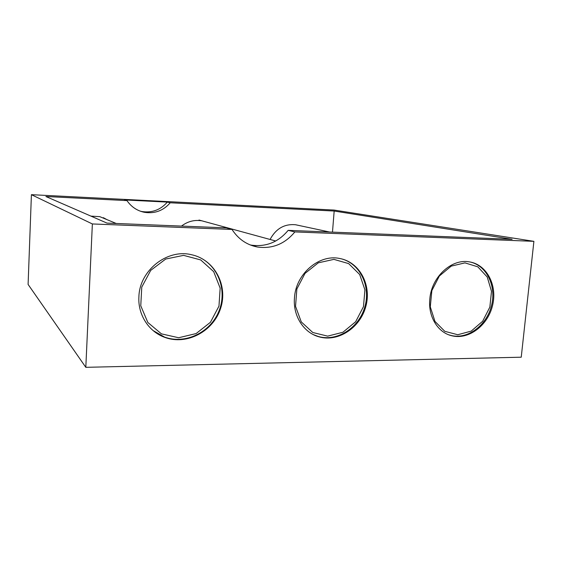 <?xml version="1.0" encoding="UTF-8"?>
<svg xmlns="http://www.w3.org/2000/svg" width="562" height="562" viewBox="0 0 562 562"><rect width="100%" height="100%" fill="white"/><g stroke="black" fill="none" stroke-linecap="round" stroke-linejoin="round"><path stroke-width="0.84" d="M106.611 219.482L103.324 217.677M334.172 211.038L512.123 239.314L288.158 230.357L294.867 231.923C284.772 244.041 272.275 249.071 257.382 247.006C246.725 244.913 238.267 239.061 232.015 229.444L226.303 227.877L106.998 223.107L45.894 196.517L126.977 200.606L124.56 199.939L167.321 202.102L170.23 202.784L334.172 211.038L332.479 232.127M294.867 231.923L533.9 241.337L521.234 357.2L85.81 367.323L92.365 223.95L232.015 229.444M429.825 299.005C431.433 277.052 451.504 258.464 469.34 261.864C486.713 264.449 497.525 285.229 492.607 305.264C487.978 325.363 468.856 339.989 451.974 335.802C437.889 332.697 427.942 316.561 429.825 299.005M294.46 297.965C295.682 274.066 318.865 254.073 339.504 258.45C359.434 261.85 371.728 284.793 365.897 306.178C360.404 327.646 338.24 342.448 318.998 336.828C303.705 332.732 292.893 315.999 294.46 297.965M138.898 296.764C139.566 270.343 167.174 248.678 191.417 254.698C214.522 259.482 228.2 285.37 220.648 308.229C213.518 331.208 187.027 345.532 165.031 337.46C148.93 331.889 137.753 314.861 138.898 296.764M533.9 241.337L334.06 210.062L31.409 194.677L28.1 284.428L85.81 367.323M31.409 194.677L92.365 223.95M197.986 256.708C218.274 265.152 227.61 290.624 218.78 311.51C210.23 332.514 185.263 344.647 164.575 337.088L153.117 330.582M341.984 258.991C360.741 264.252 371.068 287.168 364.612 307.653C358.451 328.222 336.926 341.914 318.289 336.483L313.357 334.615M470.338 262.04C487.029 265.826 496.675 286.641 491.385 306.121C486.355 325.665 467.605 339.567 451.089 335.479L448.764 334.804M250.16 244.913L251.277 245.13C265.938 247.168 278.232 242.243 288.158 230.357M140.338 211.186L141.926 211.537C152.084 213.04 160.549 209.893 167.321 202.102M106.829 219.573L103.429 217.719M202.65 221.042L202.278 220.908M202.973 221.126L198.983 220.037M170.23 202.784C163.373 210.673 154.817 213.862 144.539 212.338C137.198 210.848 131.346 206.935 126.977 200.606M90.939 216.117L99.783 216.651L108.817 220.395M181.477 226.086C187.701 221.372 194.508 219.623 201.898 220.831L205.924 221.934M270.083 239.468C275.949 228.601 284.47 223.697 295.647 224.765L297.797 225.229M444.788 331.32L434.953 321.394L430.288 306.845L431.848 290.603L439.344 276.026L451.202 266.128L464.957 262.883L477.805 266.817L487.233 277.003L491.497 291.369L489.846 307.112L482.646 321.253L471.23 331.102L457.749 334.734L444.788 331.32M312.774 332.5L301.267 321.9L295.535 306.346L296.862 288.98L305.018 273.399L318.296 262.826L333.905 259.377L348.658 263.606L359.68 274.509L364.921 289.852L363.474 306.648L355.655 321.738L342.918 332.254L327.653 336.139L312.774 332.5M161.427 333.856L147.841 322.483L140.76 305.777L141.772 287.112L150.714 270.378L165.706 259.04L183.591 255.366L200.697 259.932L213.686 271.657L220.156 288.109L218.976 306.121L210.434 322.286L196.11 333.568L178.667 337.741L161.427 333.856M164.575 337.088L165.031 337.46M318.289 336.483L318.998 336.828M451.089 335.479L451.974 335.802M257.382 247.006L251.277 245.13M144.539 212.338L141.926 211.537M99.783 216.651L116.222 223.472M201.898 220.831L275.71 241.007M295.647 224.765L329.557 232.008"/></g></svg>

